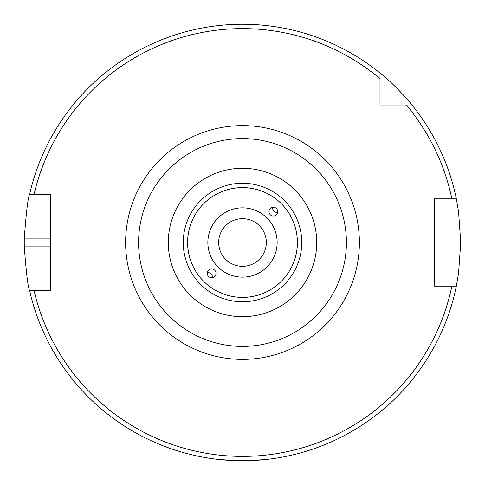<?xml version="1.0" encoding="UTF-8"?>
<svg xmlns="http://www.w3.org/2000/svg" width="485" height="485" viewBox="0 0 485 485"><rect width="100%" height="100%" fill="white"/><g stroke="black" fill="none" stroke-linecap="round" stroke-linejoin="round"><path stroke-width="0.73" d="M272.667 207.325A4.365 4.365 -135 0 0 277.675 212.333M273.364 216.001A4.365 4.365 -45 0 1 270.278 208.55A4.365 4.365 -45 0 1 276.45 208.55A4.365 4.365 -45 0 1 273.364 216.001M212.333 277.675A4.365 4.365 45 0 0 207.325 272.667M211.636 268.999A4.365 4.365 135 0 1 214.722 276.45A4.365 4.365 135 0 1 208.55 276.45A4.365 4.365 135 0 1 211.636 268.999M242.5 168.295A74.205 74.205 0 0 0 178.237 279.602A74.205 74.205 0 0 0 306.762 279.602A74.205 74.205 0 0 0 242.5 168.295M242.5 207.853A34.647 34.647 0 0 0 212.497 259.821A34.647 34.647 0 0 0 272.503 259.821A34.647 34.647 0 0 0 242.5 207.853M379.997 105.002L379.997 73.011C396.427 85.845 412.117 104.948 411.989 105.002L379.997 105.002M379.997 78.667A213.885 213.885 0 0 0 34.071 194.485L50.44 194.485L50.44 290.515L29.597 290.515C28.051 287.92 26.287 273.37 24.292 246.865A218.25 218.25 0 0 1 24.292 238.135C26.287 211.63 28.051 197.08 29.597 194.485L34.071 194.485L29.597 194.485A218.25 218.25 0 0 1 379.997 73.011M451.881 286.15L434.56 286.15L434.56 198.85L456.343 198.85L458.555 211.636L460.75 242.5L458.555 273.364L456.343 286.15L451.881 286.15L456.343 286.15A218.25 218.25 0 0 1 29.597 290.515L34.071 290.515A213.885 213.885 0 0 0 451.881 286.15M266.326 242.5A23.826 23.826 0 0 1 230.587 263.137A23.826 23.826 0 0 1 230.587 221.863A23.826 23.826 0 0 1 266.326 242.5M220.675 459.659L242.5 460.75L264.325 459.659M406.333 105.002A213.885 213.885 0 0 1 451.881 198.85L456.343 198.85A218.25 218.25 0 0 0 411.989 105.002A218.25 218.25 0 0 1 456.343 198.85M297.39 242.5A54.89 54.89 0 0 1 215.055 290.036A54.89 54.89 0 0 1 215.055 194.964A54.89 54.89 0 0 1 297.39 242.5M301.743 242.5A59.243 59.243 0 0 0 242.5 183.257A59.243 59.243 0 0 0 183.257 242.5A59.243 59.243 0 0 0 242.5 301.743A59.243 59.243 0 0 0 301.743 242.5M138.595 242.5A103.905 103.905 0 0 1 242.5 138.595A103.905 103.905 0 0 1 346.405 242.5A103.905 103.905 0 0 1 242.5 346.405A103.905 103.905 0 0 1 138.595 242.5M125.627 242.5A116.873 116.873 0 0 0 300.936 343.719A116.873 116.873 0 0 0 300.936 141.28A116.873 116.873 0 0 0 125.627 242.5M50.44 238.135L24.292 238.135M50.44 246.865L24.292 246.865"/></g></svg>
